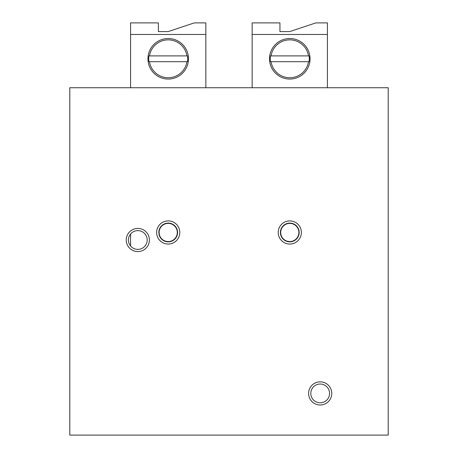 <?xml version="1.0" encoding="UTF-8"?>
<svg xmlns="http://www.w3.org/2000/svg" width="458" height="458" viewBox="0 0 458 458"><rect width="100%" height="100%" fill="white"/><g stroke="black" fill="none" stroke-linecap="round" stroke-linejoin="round"><path stroke-width="0.69" d="M270.501 61.687L271.067 61.687A18.944 18.944 0 0 0 308.509 61.687L309.076 61.687A19.505 19.505 0 0 0 309.076 55.899L308.509 55.899A18.944 18.944 0 0 0 271.067 55.899L270.501 55.899A19.505 19.505 0 0 0 270.501 61.687L309.076 61.687M289.788 38.529A20.261 20.261 0 0 1 310.026 59.798A20.261 20.261 0 0 1 287.779 78.959A20.261 20.261 0 0 1 269.751 55.784A20.261 20.261 0 0 1 289.788 38.529M309.076 55.899L270.501 55.899M186.933 55.899A18.944 18.944 0 0 0 149.491 55.899L186.933 55.899M280.405 232.475A9.383 9.383 0 0 1 294.483 224.346A9.383 9.383 0 0 1 294.483 240.599A9.383 9.383 0 0 1 280.405 232.475M158.829 232.475A9.383 9.383 0 0 1 172.906 224.346A9.383 9.383 0 0 1 172.906 240.599A9.383 9.383 0 0 1 158.829 232.475M168.212 38.529A20.261 20.261 0 0 1 188.45 57.788A20.261 20.261 0 0 1 170.221 78.959A20.261 20.261 0 0 1 148.174 61.801A20.261 20.261 0 0 1 168.212 38.529M205.842 87.741L205.842 22.9L194.266 22.9L168.212 31.585L158.371 31.585L158.371 22.9L130.582 22.9L130.582 87.741M327.418 87.741L327.418 22.9L315.843 22.9L289.788 31.585L279.947 31.585L279.947 22.9L252.158 22.9L252.158 87.741M388.207 87.741L69.793 87.741L69.793 435.1L388.207 435.1L388.207 87.741M308.6 393.416A11.576 11.576 0 0 1 325.97 383.392A11.576 11.576 0 0 1 325.97 403.446A11.576 11.576 0 0 1 308.6 393.416M149.4 239.998A11.576 11.576 0 0 0 132.03 229.973A11.576 11.576 0 0 0 132.03 250.028A11.576 11.576 0 0 0 149.4 239.998M278.212 232.475A11.576 11.576 0 0 1 295.576 222.445A11.576 11.576 0 0 1 295.576 242.5A11.576 11.576 0 0 1 278.212 232.475M156.636 232.475A11.576 11.576 0 0 1 174 222.445A11.576 11.576 0 0 1 174 242.5A11.576 11.576 0 0 1 156.636 232.475M130.582 234.027L130.582 245.975M168.212 223.384A9.091 9.091 0 0 1 176.084 237.021A9.091 9.091 0 0 1 160.34 237.021A9.091 9.091 0 0 1 168.212 223.384M289.788 223.384A9.091 9.091 0 0 1 297.66 237.021A9.091 9.091 0 0 1 281.916 237.021A9.091 9.091 0 0 1 289.788 223.384M149.491 61.687A18.944 18.944 0 0 0 186.933 61.687L149.491 61.687M148.924 55.899L149.491 55.899L148.924 55.899A19.505 19.505 0 0 0 148.924 61.687M187.499 61.687L186.933 61.687L187.499 61.687A19.505 19.505 0 0 0 187.499 55.899M147.201 239.998A9.383 9.383 0 0 0 133.123 231.874A9.383 9.383 0 0 0 133.123 248.127A9.383 9.383 0 0 0 147.201 239.998M310.799 393.416A9.383 9.383 0 0 1 324.877 385.293A9.383 9.383 0 0 1 324.877 401.546A9.383 9.383 0 0 1 310.799 393.416M205.842 34.476L130.582 34.476M327.418 34.476L252.158 34.476"/></g></svg>
